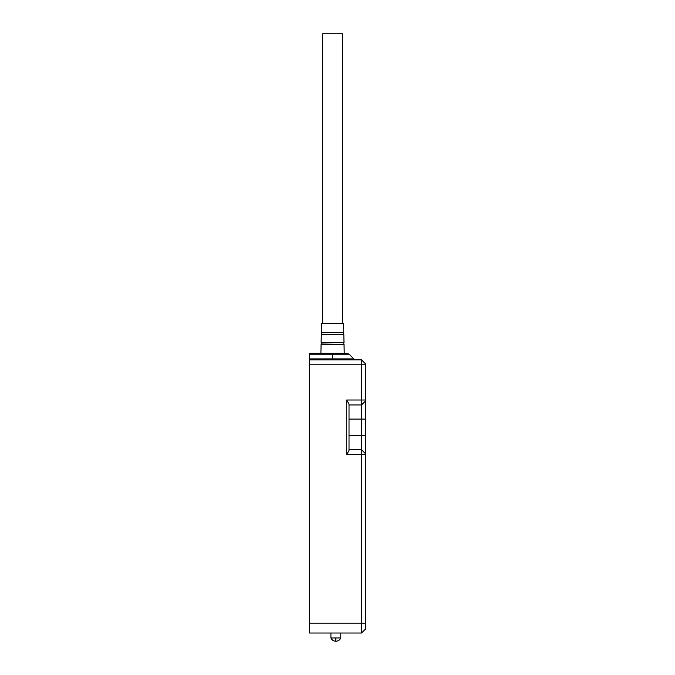 <?xml version="1.0" encoding="UTF-8"?>
<svg xmlns="http://www.w3.org/2000/svg" width="675" height="675" viewBox="0 0 675 675"><rect width="100%" height="100%" fill="white"/><g stroke="black" fill="none" stroke-linecap="round" stroke-linejoin="round"><path stroke-width="1.01" d="M349.017 404.949L361.522 404.949L361.522 449.71L365.47 453.659L365.47 401.001L361.522 404.949L361.522 400.013L346.714 400.013L349.017 404.19L349.017 450.47L346.714 454.646L361.522 454.646L361.522 633.023L365.47 629.075L361.522 633.023L309.53 633.023L309.53 364.795L361.522 364.795L361.522 359.859L365.47 363.808L361.522 359.859L309.53 359.859L309.53 354.24L349.161 354.24L353.818 358.898A3.291 3.291 0 0 0 356.138 359.859M332.564 359.859L332.564 353.278L346.832 353.278L309.53 353.278L309.53 354.24M309.53 359.859L309.53 364.795M361.522 404.949L365.47 401.001L365.47 400.013L361.522 400.013L361.522 364.795L365.47 364.795L365.47 363.808M361.522 449.71L361.522 454.646L365.47 454.646L365.47 453.659L361.522 449.71L349.017 449.71M365.47 629.075L365.47 623.152L309.53 623.152M365.47 454.646L365.47 623.152M365.47 364.795L365.47 400.013M342.436 323.663L342.436 33.75L322.692 33.75L322.692 323.663M344.225 353.278L344.031 344.343L321.089 344.343L320.903 353.278M343.777 332.598L343.592 323.663L321.536 323.663L321.342 332.598L343.777 332.598L321.342 332.606M335.855 637.959L335.855 641.25C333.551 641.14 331.906 640.043 330.919 637.959L340.791 637.959L340.791 633.023M330.919 637.959L330.919 633.023M309.53 358.898L353.818 358.898M365.47 435.552L349.017 435.552M365.47 419.099L349.017 419.099M346.714 400.013L346.714 454.646M344.031 344.343L321.325 344.039L321.359 342.782L343.997 342.47L321.359 342.782M321.131 342.461L321.308 334.462L343.82 334.462L321.528 334.159L321.562 332.918M349.161 354.24L346.832 353.278M343.997 342.47L343.82 334.462M343.794 344.039L343.769 342.782M343.592 334.159L343.567 332.918M340.791 637.959C339.803 640.043 338.158 641.14 335.855 641.25"/></g></svg>
